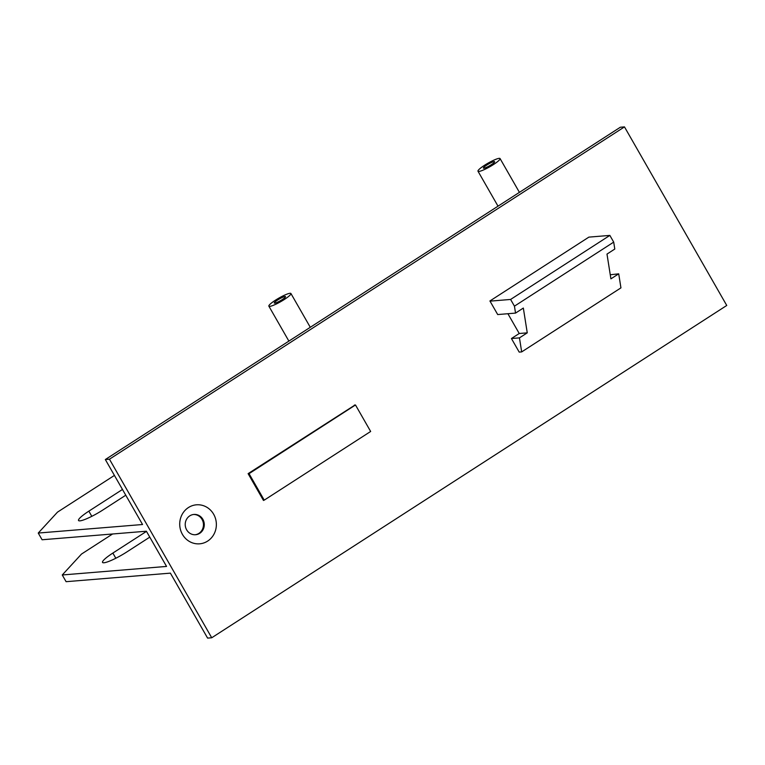 <?xml version="1.0" encoding="UTF-8"?>
<svg xmlns="http://www.w3.org/2000/svg" width="765" height="765" viewBox="0 0 765 765"><rect width="100%" height="100%" fill="white"/><g stroke="black" fill="none" stroke-linecap="round" stroke-linejoin="round"><path stroke-width="1.15" d="M264.221 500.147L370.652 431.47L355.486 404.981L249.046 473.659L264.221 500.147L263.323 500.224M248.156 473.726L249.046 473.659M354.386 405.068L355.486 404.981M193.507 514.491A10.175 9.524 -94.7 0 1 203.423 523.872A10.175 9.524 -94.7 0 1 195.171 534.754M112.608 533.98L81.501 554.061L62.261 574.974L66.096 581.687L170.394 573.138L207.602 638.106L211.723 637.771L726.75 305.464L624.479 126.894L109.452 459.201L211.723 637.771M62.261 574.974L166.55 566.425L146.383 531.216L42.094 539.765L38.25 533.052L57.49 512.139L114.425 475.409M624.479 126.894L620.358 127.229L105.331 459.536L142.548 524.513L38.25 533.052M188.439 507.549A19.565 18.312 -94.7 0 1 216.361 523.977A19.565 18.312 -94.7 0 1 189.328 541.419A19.565 18.312 -94.7 0 1 188.439 507.549M354.998 405.02L248.109 473.64L263.476 500.473L263.935 500.167M507.903 313.717L519.234 333.502L511.431 338.532L519.206 352.11L521.673 351.91L620.941 287.87L618.713 273.832L610.91 278.862L606.989 254.085L614.792 249.046L613.702 242.113L609.858 235.41L510.599 299.45L514.443 306.163L515.534 313.095L523.337 308.056L527.257 332.842L519.454 337.872L521.673 351.91M588.868 237.131L489.916 300.97L497.699 314.558L515.534 313.095M618.713 273.832L610.26 274.759M109.452 459.201L105.331 459.536M189.758 515.868A10.175 9.524 85.3 0 0 185.704 527.678A10.175 9.524 85.3 0 0 195.582 534.725A10.175 9.524 85.3 0 0 204.245 523.805A10.175 9.524 85.3 0 0 193.918 514.443A10.175 9.524 85.3 0 0 189.758 515.868M125.766 495.213L102.845 510.006A19.957 3.146 150.2 0 1 78.527 520.496A19.957 3.146 150.2 0 1 88.855 511.154L122.477 489.457M149.777 537.135L126.856 551.928A19.957 3.146 150.2 0 1 102.539 562.418A19.957 3.146 150.2 0 1 112.857 553.066L146.478 531.379M277.638 300.014A6.455 1.014 150.2 0 1 285.498 296.619A6.455 1.014 150.2 0 1 280.401 300.712A6.455 1.014 150.2 0 1 274.291 303.036A6.455 1.014 150.2 0 1 277.638 300.014M275.438 300.196A12.718 2.008 150.2 0 1 290.93 293.511A12.718 2.008 150.2 0 1 280.889 301.573A12.718 2.008 150.2 0 1 268.859 306.153A12.718 2.008 150.2 0 1 275.438 300.196M486.77 165.077A6.455 1.014 150.2 0 1 494.63 161.683A6.455 1.014 150.2 0 1 489.533 165.776A6.455 1.014 150.2 0 1 483.423 168.109A6.455 1.014 150.2 0 1 486.77 165.077M484.57 165.259A12.718 2.008 150.2 0 1 500.071 158.575A12.718 2.008 150.2 0 1 490.03 166.636A12.718 2.008 150.2 0 1 477.991 171.217A12.718 2.008 150.2 0 1 484.57 165.259M589.27 237.093L609.858 235.41M490.011 301.142L510.599 299.45M511.431 338.532L519.454 337.872M519.234 333.502L527.257 332.842M514.443 306.163L613.702 242.113M88.855 511.154L91.81 516.327M112.857 553.066L115.821 558.24M268.859 306.153L288.883 341.104M290.93 293.511L310.284 327.296M477.991 171.217L498.015 206.168M500.071 158.575L519.416 192.359"/></g></svg>
